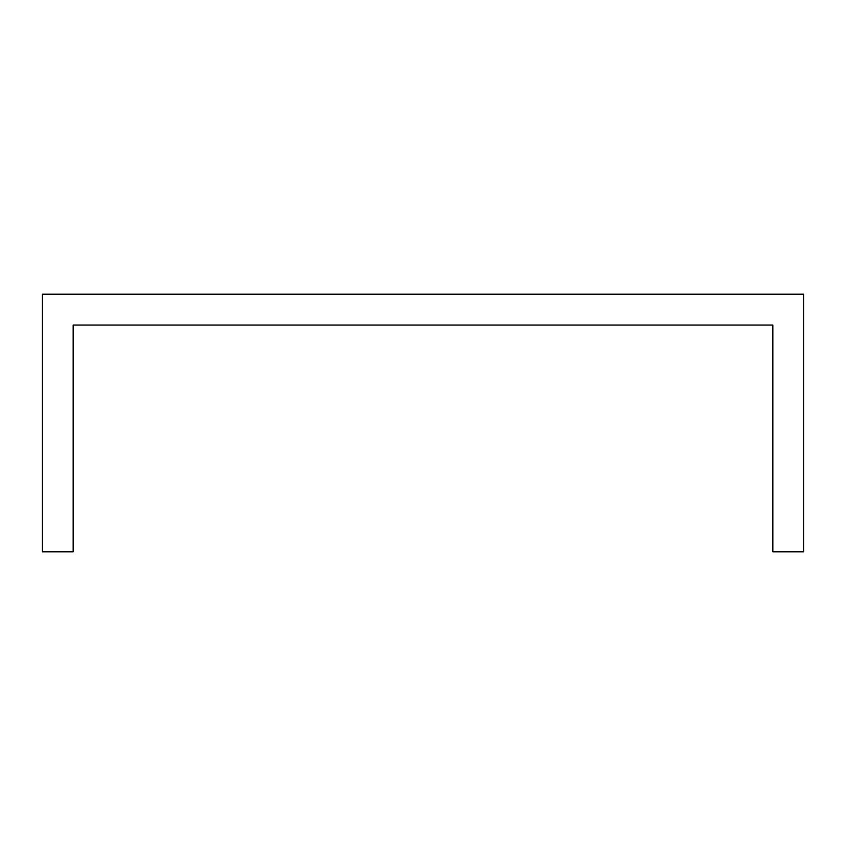 <?xml version="1.0" encoding="UTF-8"?>
<svg xmlns="http://www.w3.org/2000/svg" width="846" height="846" viewBox="0 0 846 846"><rect width="100%" height="100%" fill="white"/><g stroke="black" fill="none" stroke-linecap="round" stroke-linejoin="round"><path stroke-width="1.27" d="M803.7 366.202L803.7 294.175L42.3 294.175L42.3 551.825L73.168 551.825L73.168 325.044L772.832 325.044L772.832 551.825L803.7 551.825L803.7 366.202"/></g></svg>
